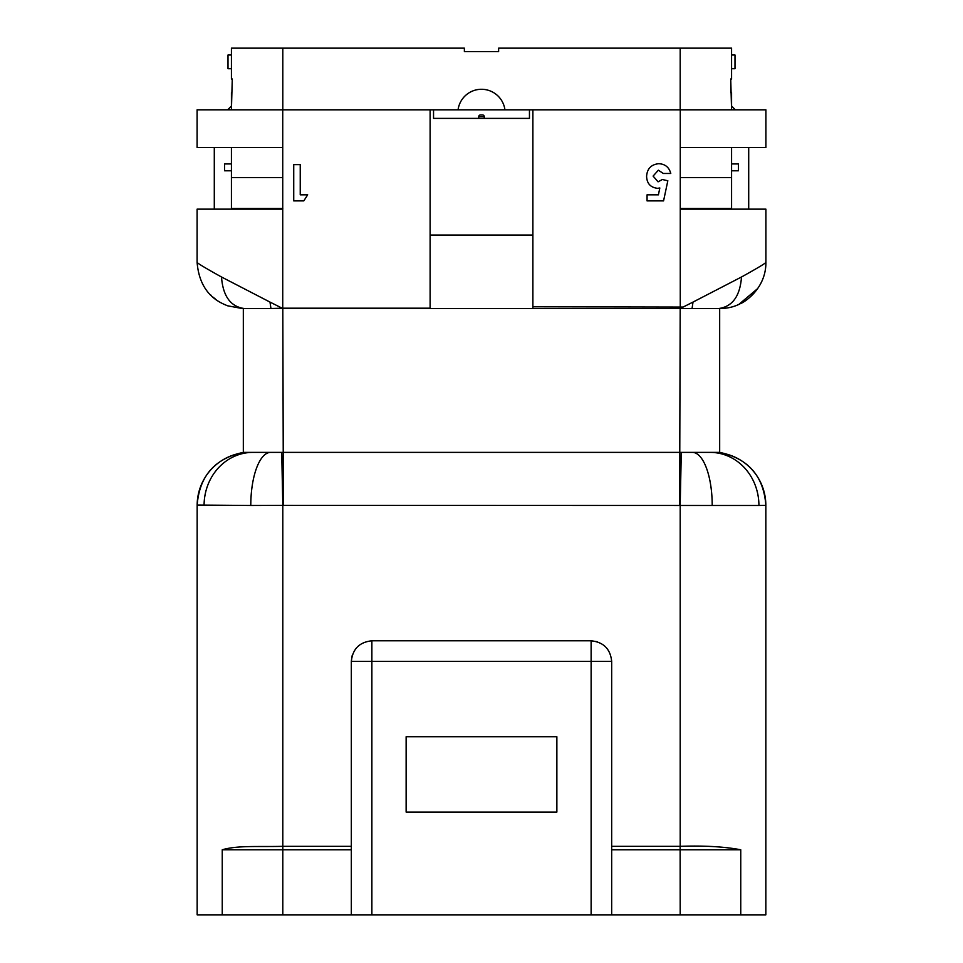 <?xml version="1.0" encoding="UTF-8"?>
<svg xmlns="http://www.w3.org/2000/svg" width="963" height="963" viewBox="0 0 963 963"><rect width="100%" height="100%" fill="white"/><g stroke="black" fill="none" stroke-linecap="round" stroke-linejoin="round"><path stroke-width="1.44" d="M484.245 118.377L484.245 116.667A1.709 1.709 0 0 0 482.523 114.946L480.477 114.946L482.523 114.946M484.245 116.667L478.755 116.667A1.709 1.709 0 0 1 480.477 114.946M478.755 116.667L478.755 118.377M242.062 308.497L227.605 305.801C220.756 302.936 199.726 295.244 197.102 262.321L197.102 209.152L282.737 209.152L282.737 147.495L197.102 147.495L197.102 109.818L765.898 109.818L765.898 147.495L680.263 147.495L680.263 209.152L765.898 209.152L765.898 262.309C766.139 289.598 742.581 303.201 740.607 303.526L740.607 303.526C734.733 306.679 728.172 308.341 720.938 308.497M719.674 308.497L719.674 452.381C748.155 458.448 763.539 475.999 765.838 505.033L765.838 505.033C763.539 475.999 748.155 458.448 719.662 452.381L715.99 452.381A53.097 53.085 0 0 1 765.838 505.37L758.916 505.479L765.838 505.37L765.838 914.85L591.126 914.85L591.126 661.352L371.874 661.352L371.874 914.85L591.126 914.85M532.888 306.788L683.128 307.065L693.011 302.081L692.06 308.497L430.112 308.497L430.112 109.818M243.326 308.497L243.326 452.381L715.99 452.381M282.809 308.196L270.952 308.497L269.989 302.081L282.135 308.196L430.112 308.196M430.112 308.497L282.809 308.497L283.387 505.37L250.789 505.479A53.097 19.85 -90 0 1 270.639 452.381M351.326 849.763L222.248 849.763C237.825 845.261 258.192 846.971 282.809 846.333L351.326 846.333M371.874 914.85L351.326 914.85L351.326 661.352L352.229 655.309M371.874 640.792L371.874 661.352L351.326 661.352C352.627 648.954 359.488 642.104 371.874 640.792L591.126 640.792L597.156 641.707M611.674 661.268L611.674 914.85M611.674 846.333L680.191 846.333C703.869 845.502 724.056 846.646 740.752 849.763L740.752 914.85M529.457 109.818L529.457 118.377L433.543 118.377L433.543 109.818M214.292 147.495L214.292 209.152M197.162 262.261C196.404 262.646 204.517 267.558 221.502 276.995L269.989 302.081M693.011 302.081L741.498 276.995C757.664 268.027 765.802 263.14 765.898 262.309M748.708 147.495L748.708 209.152M250.789 505.479L197.162 505.033C199.461 475.999 214.845 458.448 243.338 452.381C214.845 458.448 199.461 475.999 197.162 505.033M222.248 849.763L222.248 914.85L197.162 914.85L197.162 505.37A53.097 53.085 0 0 1 247.01 452.381M197.162 914.85L197.162 505.37M692.361 452.381A53.097 19.85 90 0 1 712.211 505.479L283.387 505.37M351.326 914.85L222.248 914.85M406.133 812.074L556.867 812.074L556.867 736.719L406.133 736.719L406.133 812.074M221.502 276.995C222.935 295.99 230.446 306.499 244.036 308.497L270.952 308.497M680.191 308.497L679.625 505.37M692.06 308.497L719.59 308.497M430.112 235.044L532.888 235.044L532.888 109.818M532.888 235.044L532.888 308.497M281.714 452.381L282.809 505.382L282.809 914.85M680.131 846.333L680.191 914.85M611.674 661.352C610.373 648.954 603.512 642.104 591.126 640.792L591.126 661.352L611.674 661.352M683.128 307.065L680.853 308.497M741.498 276.995C740.066 295.99 732.554 306.499 718.964 308.497M757.532 288.695L739.139 304.164M755.425 291.476L754.908 292.102M754.378 292.728L753.535 293.667M279.523 308.497L282.135 308.196M215.435 299.084L213.112 297.194M211.318 295.557L210.704 294.955M204.084 505.479A53.097 48.812 -90 0 1 252.896 452.381M681.286 452.381L680.191 505.382L680.191 846.333M710.104 452.381A53.097 48.812 90 0 1 758.916 505.479L712.211 505.479M293.727 200.882L293.727 164.625L300.239 164.625L300.239 194.839L307.679 194.839L303.79 200.882L293.727 200.882M647.064 200.882L647.064 194.839L658.415 194.839L659.824 187.978L657.585 188.327C650.543 187.52 646.883 183.524 646.594 176.313C647.148 168.706 651.193 164.492 658.716 163.698C665.108 163.999 669.129 167.249 670.766 173.46L663.326 173.46L658.343 170.198L653.107 176.085L658.078 181.826L662.351 179.503L667.828 180.767L663.567 200.882L647.064 200.882M231.421 48.15L231.421 78.978L231.421 48.15L464.371 48.15L464.371 51.581L498.629 51.581L498.629 48.15L731.579 48.15L731.579 78.978L730.724 78.978L731.579 109.818L731.579 92.689L731.579 106.038L735.347 109.818M680.263 177.637L731.579 177.637L731.579 208.477A3.431 3.431 90 0 1 731.507 209.152A3.431 3.431 90 0 0 731.579 208.477L731.579 147.495L731.579 177.637L680.263 177.637M731.579 68.71L731.579 48.15L731.579 54.999L734.998 54.999L734.998 68.71L731.579 68.71L731.579 78.978L731.579 68.71M730.724 92.689L730.724 78.978M231.421 208.477A3.431 3.431 90 0 0 231.493 209.152L231.421 147.495L231.421 177.637L282.737 177.637L231.421 177.637L231.421 208.477L282.809 208.477M231.421 78.978L232.276 78.978L231.421 109.818L231.421 92.689M504.937 109.818A23.642 23.642 -90 0 0 458.063 109.818A23.642 23.642 -90 0 1 504.937 109.818M464.371 48.15L464.371 51.581L498.629 51.581M231.421 54.999L228.002 54.999L228.002 68.71L231.421 68.71M231.421 106.038L227.653 109.818M231.421 163.939L224.572 163.939L224.572 170.788L231.421 170.788M731.579 177.637L731.579 170.788L738.428 170.788L738.428 163.939L731.579 163.939L731.579 147.495M680.263 209.152L680.263 306.788M680.263 109.818L680.263 147.495M282.737 209.152L282.737 308.196M282.737 109.818L282.737 147.495M740.752 849.763L611.674 849.763M680.191 48.15L680.191 109.818M282.809 48.15L282.809 109.818M680.263 208.477L731.579 208.477"/></g></svg>
